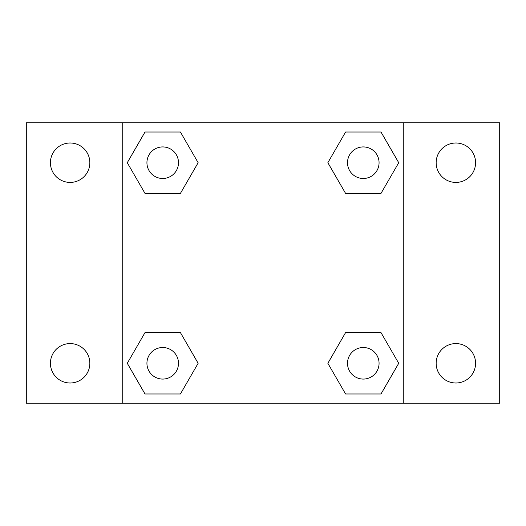 <?xml version="1.0" encoding="UTF-8"?>
<svg xmlns="http://www.w3.org/2000/svg" width="526" height="526" viewBox="0 0 526 526"><rect width="100%" height="100%" fill="white"/><g stroke="black" fill="none" stroke-linecap="round" stroke-linejoin="round"><path stroke-width="0.79" d="M26.3 122.736L499.7 122.736L499.7 403.264L26.3 403.264L26.3 122.736M455.864 143A19.705 19.705 0 0 1 475.576 162.712A19.705 19.705 0 0 1 455.864 182.417A19.705 19.705 0 0 1 436.159 162.712A19.705 19.705 0 0 1 455.864 143M455.864 343.583A19.705 19.705 0 0 1 475.576 363.288A19.705 19.705 0 0 1 455.864 383A19.705 19.705 0 0 1 436.159 363.288A19.705 19.705 0 0 1 455.864 343.583M70.136 343.583A19.705 19.705 0 0 1 89.841 363.288A19.705 19.705 0 0 1 70.136 383A19.705 19.705 0 0 1 50.424 363.288A19.705 19.705 0 0 1 70.136 343.583M70.136 143A19.705 19.705 0 0 1 89.841 162.712A19.705 19.705 0 0 1 70.136 182.417A19.705 19.705 0 0 1 50.424 162.712A19.705 19.705 0 0 1 70.136 143M144.992 332.61L180.425 332.61L198.138 363.288L180.425 393.974L144.992 393.974L127.279 363.288L144.992 332.61L180.425 332.61L144.992 332.61M345.575 132.026L381.008 132.026L398.721 162.712L381.008 193.39L345.575 193.39L327.862 162.712L345.575 132.026L381.008 132.026L345.575 132.026M122.736 403.264L122.736 122.736M403.264 122.736L403.264 403.264M144.992 132.026L180.425 132.026L198.138 162.712L180.425 193.39L144.992 193.39L127.279 162.712L144.992 132.026L180.425 132.026L144.992 132.026M345.575 332.61L381.008 332.61L398.721 363.288L381.008 393.974L345.575 393.974L327.862 363.288L345.575 332.61L381.008 332.61L345.575 332.61M381.008 393.974L345.575 393.974L381.008 393.974M379.068 363.288A15.78 15.78 0 0 0 355.398 349.626A15.78 15.78 0 0 0 355.398 376.958A15.78 15.78 0 0 0 379.068 363.288M180.425 393.974L144.992 393.974L180.425 393.974M178.492 363.288A15.78 15.78 0 0 0 154.822 349.626A15.78 15.78 0 0 0 154.822 376.958A15.78 15.78 0 0 0 178.492 363.288M381.008 193.39L345.575 193.39L381.008 193.39M379.068 162.712A15.78 15.78 0 0 0 355.398 149.042A15.78 15.78 0 0 0 355.398 176.374A15.78 15.78 0 0 0 379.068 162.712M180.425 193.39L144.992 193.39L180.425 193.39M178.492 162.712A15.78 15.78 0 0 0 154.822 149.042A15.78 15.78 0 0 0 154.822 176.374A15.78 15.78 0 0 0 178.492 162.712"/></g></svg>
